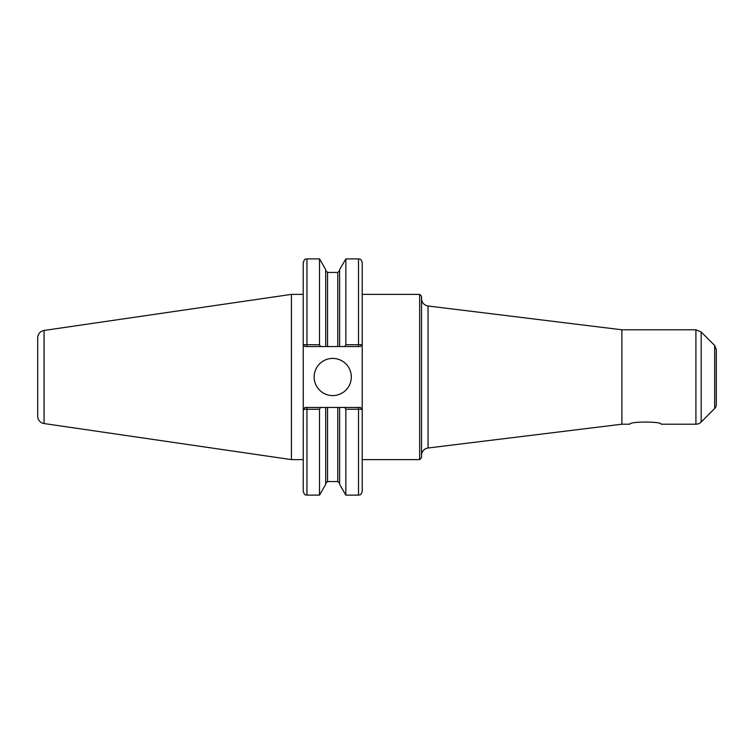 <?xml version="1.0" encoding="UTF-8"?>
<svg xmlns="http://www.w3.org/2000/svg" width="754" height="754" viewBox="0 0 754 754"><rect width="100%" height="100%" fill="white"/><g stroke="black" fill="none" stroke-linecap="round" stroke-linejoin="round"><path stroke-width="1.13" d="M661.06 424.21C662.021 421.354 628.949 421.354 629.901 424.21C628.949 421.354 662.021 421.354 661.06 424.21L695.914 424.21A7.436 7.436 0 0 0 701.173 422.033L701.173 331.967L695.914 329.79L695.914 424.21M714.669 408.536L714.669 345.464L716.3 349.404L716.3 404.596A5.58 5.58 0 0 1 714.669 408.536L701.173 422.033M716.3 377L716.3 394.7M362.222 294.38L419.658 294.38L419.658 459.62L362.222 459.62L362.222 409.299L362.222 491.401C360.459 496.481 359.611 494.407 358.508 495.114L358.508 409.233L362.222 409.299L360.365 407.443L362.222 409.299L362.222 262.599L362.222 344.701L345.841 344.767L344.804 346.557L360.365 346.557L362.193 344.701L360.365 346.557M419.658 294.38L421.514 296.237L421.514 457.763L419.658 459.62M421.514 455.388A7.436 7.436 0 0 1 428.046 448.008L428.046 305.992C424.012 305.172 421.835 302.712 421.514 298.612M428.046 305.992L621.88 329.79L621.88 424.21L428.046 448.008M320.544 346.557L325.7 346.557L325.7 269.612L319.507 258.886L319.507 344.767L303.231 344.701L305.087 346.557L303.231 344.701L303.231 262.599C304.984 257.529 305.832 259.593 306.944 258.886L306.944 346.557L320.544 346.557L319.507 344.767M37.7 416.189L37.7 337.811L37.7 416.189A7.436 7.436 0 0 0 44.062 423.55L44.062 330.45L291.412 294.38L291.412 459.62L303.231 459.62L303.268 409.299L303.231 491.401C304.984 496.471 305.832 494.407 306.944 495.114L319.507 495.114L319.507 409.233L320.544 407.443L305.087 407.443L303.268 409.299L303.231 344.701M305.087 407.443L303.231 409.299L319.507 409.233M360.365 407.443L325.7 407.443L325.7 484.388L319.507 495.114M325.7 407.443L320.544 407.443M325.7 346.557L339.639 346.557L339.639 269.612L345.841 258.886L345.841 344.767M339.639 346.557L344.804 346.557M344.804 407.443L345.841 409.233L345.841 495.114L358.508 495.114M339.639 407.443L339.639 484.388L345.841 495.114M345.841 409.233L358.508 409.233L358.508 407.443M305.087 346.557L306.944 346.557M314.135 377A18.586 18.586 0 0 1 332.731 358.414A18.586 18.586 0 0 1 351.317 377A18.586 18.586 0 0 1 332.731 395.586A18.586 18.586 0 0 1 314.135 377M37.7 377L37.7 410.553M306.944 407.443L306.944 495.114M345.841 258.886L358.508 258.886L358.508 346.557M327.556 407.443L327.556 481.552L325.7 483.408M325.7 270.592L327.556 272.448L327.556 346.557M337.783 407.443L337.783 481.552L339.639 483.408M327.556 272.448L337.783 272.448L337.783 346.557M714.669 345.464L701.173 331.967M621.88 424.21L629.901 424.21M621.88 329.79L695.914 329.79M306.944 258.886L319.507 258.886M358.508 258.886C359.611 259.593 360.459 257.519 362.222 262.599M327.556 481.552L337.783 481.552M337.783 272.448L339.639 270.592M44.062 330.45C40.122 331.336 38.002 333.786 37.7 337.811M44.062 423.55L291.412 459.62M291.412 294.38L303.231 294.38"/></g></svg>
